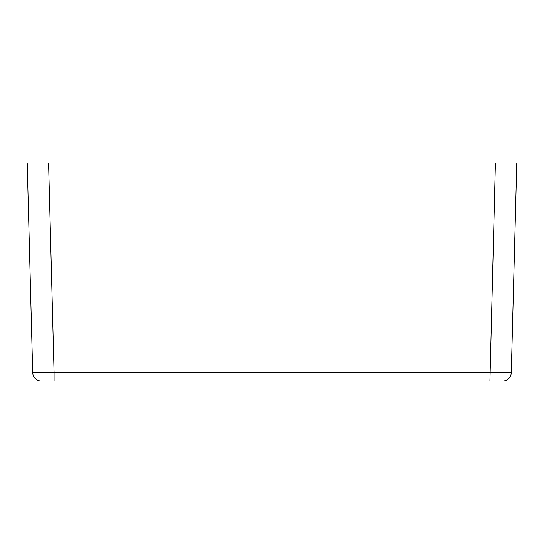 <?xml version="1.0" encoding="UTF-8"?>
<svg xmlns="http://www.w3.org/2000/svg" width="544" height="544" viewBox="0 0 544 544"><rect width="100%" height="100%" fill="white"/><g stroke="black" fill="none" stroke-linecap="round" stroke-linejoin="round"><path stroke-width="0.82" d="M489.933 381.038L54.067 381.038L54.067 372.708L32.694 372.708L27.2 162.962L48.572 162.962L54.067 372.708L511.306 372.708A8.554 8.554 0 0 1 502.758 381.038L489.933 381.038L495.428 162.962L516.8 162.962L511.306 372.708M509.102 162.962L503.975 162.962L509.102 162.962M34.898 162.962L40.025 162.962L34.898 162.962M32.694 372.708A8.554 8.554 0 0 0 41.242 381.038L54.067 381.038M495.428 162.962L48.572 162.962"/></g></svg>
